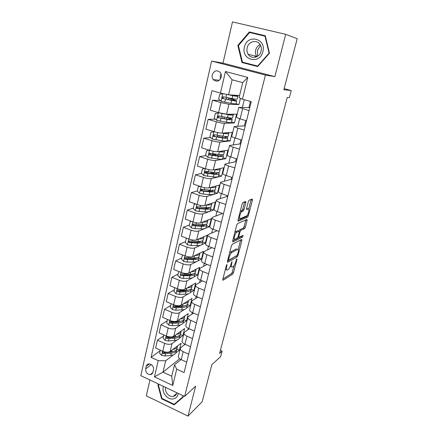 <?xml version="1.0" encoding="UTF-8"?>
<svg xmlns="http://www.w3.org/2000/svg" width="438" height="438" viewBox="0 0 438 438"><rect width="100%" height="100%" fill="white"/><g stroke="black" fill="none" stroke-linecap="round" stroke-linejoin="round"><path stroke-width="0.66" d="M226.955 264.519L226.336 265.647L222.843 279.296L223.057 280.227L232.693 274.133L233.531 272.578L236.953 259.444L236.821 258.776L235.792 261.574C235.064 264.048 234.171 265.707 233.098 266.55L232.293 267.038C231.357 267.383 231.149 266.37 231.675 264.005L231.981 261.596L230.93 264.442C230.196 266.961 229.277 268.653 228.171 269.529L227.327 270.038C226.353 270.399 226.128 269.375 226.654 266.972L226.955 264.519M212.233 74.794C211.872 76.595 212.216 78.188 213.268 79.574C216.679 82.295 219.339 81.512 221.261 77.219C221.623 75.467 221.305 73.902 220.314 72.527C216.87 69.675 214.177 70.43 212.233 74.794M221.064 73.896L220.183 75.867L220.407 79.163M245.833 202.619L245.663 201.453L242.997 202.433L242.11 204.004L237.993 220.106L238.184 221.223L247.563 217.138L248.357 215.644L252.387 200.182L252.239 199.038L249.123 200.193L248.33 201.688L246.583 208.444L246.747 209.572L248.28 208.953C249.972 208.127 248.28 215.025 246.578 215.934L240.314 218.628C238.524 219.575 240.205 212.479 242.011 211.499L243.265 210.968L244.076 209.441L245.833 202.619L244.513 202.17L244.585 201.852M149.955 379.976L146.297 395.837L187.979 416.1L202.175 401.755L211.893 364.619L220.675 356.614L222.126 351.139L219.608 353.395L287.229 97.482L289.37 97.636L291.254 90.546L284.114 88.651M285.702 34.317L232.49 21.9L222.98 63.149L274.872 76.634L285.702 34.317L297.183 38.714L283.835 89.735L291.254 90.546M274.872 76.634L265.417 75.062L184.622 396.439L140.817 375.64L211.614 61.052L265.417 75.062M187.979 416.1L195.649 386.135L184.622 396.439M232.277 244.294L231.39 245.893L227.442 261.338L227.661 262.324L237.199 256.838L238.031 255.294L241.902 240.435L241.727 239.427L232.277 244.294M232.66 240.938L236.695 225.17L237.533 223.604L246.928 219.433L247.092 220.511L245.395 227.021L244.59 228.532L240.801 230.339L239.975 231.877L238.847 236.241L239.033 237.281L242.926 235.332C243.221 235.677 243.074 236.268 242.477 237.111L232.868 241.984L232.66 240.938M152.906 372.289L153.514 369.661C153.661 366.354 152.178 364.427 149.062 363.89C147.595 364 146.664 364.794 146.265 366.272L145.668 368.895C145.553 372.262 147.075 374.178 150.245 374.643C151.636 374.49 152.523 373.707 152.906 372.289M179.739 358.766L162.98 372.141L171.74 376.22L174.499 364.816L176.717 369.157L184.102 372.557L251.264 101.649L242.455 99.196L239.066 97.723L242.718 82.634L232.129 79.793L228.576 94.805L239.597 95.539M176.717 369.157L172.747 385.467L154.455 376.844L158.222 360.649L165.668 360.775L173.366 354.851M160.166 350.756L151.072 357.359L158.222 360.649M151.072 357.359L211.959 90.699L220.445 93.064L225.455 71.514L247.755 77.416L242.455 99.196M151.389 373.756L151.236 374.402M222.98 63.149L211.614 61.052M222.126 351.139L220.402 350.389M175.868 352.924L179.383 350.225L181.075 343.244L170.152 351.446C168.274 352.508 165.81 352.453 162.766 351.271L155.627 348.04L157.439 340.162L164.611 343.37C167.672 344.547 170.141 344.618 172.024 343.584L177.007 339.943M165.668 360.775L162.98 372.141L154.455 376.844M244.278 99.705L242.428 107.261M239.619 118.753L237.801 126.193M234.921 137.975L233.257 144.797M230.311 156.848L228.789 163.073M225.778 175.386L224.398 181.031M221.327 193.591L220.084 198.682M216.958 211.483L215.846 216.033M212.66 229.063L211.674 233.087M208.439 246.337L207.574 249.863M204.283 263.32L203.544 266.353M200.204 280.013L199.58 282.576M196.191 296.427L195.682 298.53M192.249 312.573L191.844 314.232M188.367 328.445L188.066 329.677M184.551 344.06L184.354 344.876M220.27 100.548L212.534 100.214L220.9 102.596L228.915 104.255L238.945 104.562L240.457 98.326M212.534 100.214L210.235 110.212L218.557 112.632L226.55 114.225L236.624 114.143L234.494 122.914L231.56 122.049M215.37 119.163L208.138 119.35L216.41 121.808C219.909 122.793 222.564 123.308 224.382 123.341L234.494 122.914M208.138 119.35L205.882 129.166L214.105 131.663C217.582 132.659 220.232 133.147 222.055 133.13L232.211 132.331L230.125 140.954L227.218 140.061M210.634 137.527L203.823 138.145L211.997 140.675C215.458 141.682 218.102 142.153 219.925 142.087L230.125 140.954M203.823 138.145L201.606 147.787L209.736 150.354C213.175 151.367 215.808 151.822 217.637 151.707L227.88 150.212L225.822 158.687L222.947 157.773M206.046 155.616L199.58 156.612L207.667 159.213C211.089 160.231 213.717 160.664 215.545 160.505L225.822 158.687M199.58 156.612L197.407 166.084L205.444 168.718C208.844 169.752 211.466 170.163 213.301 169.949L223.615 167.787L221.595 176.12L218.754 175.184M201.589 173.437L195.419 174.751L203.407 177.423C206.796 178.463 209.408 178.852 211.242 178.6L221.595 176.12M195.419 174.751L193.278 184.064L201.223 186.763C204.59 187.814 207.196 188.187 209.036 187.886L219.427 185.071L217.44 193.267L214.625 192.309M197.292 190.968L191.324 192.583L199.224 195.315C202.575 196.372 205.176 196.728 207.015 196.383L217.44 193.267M191.324 192.583L189.221 201.732L197.078 204.497C200.412 205.559 203.002 205.898 204.847 205.504L215.304 202.066L213.35 210.125L210.569 209.15M193.3 208.154L187.3 210.103L195.113 212.901C198.43 213.968 201.015 214.291 202.86 213.859L213.35 210.125M187.3 210.103L185.236 219.099L193.005 221.924C196.301 223.002 198.879 223.303 200.73 222.827L211.253 218.786L209.331 226.714L206.577 225.712M189.375 225.055L183.347 227.327L191.072 230.185C194.357 231.269 196.925 231.554 198.775 231.04L209.331 226.714M183.347 227.327L181.316 236.17L188.997 239.055C192.266 240.15 194.822 240.418 196.684 239.854L207.262 235.233L205.373 243.03L202.652 242.011M185.509 241.677L179.46 244.262L187.103 247.174C190.349 248.275 192.901 248.527 194.762 247.93L200.615 245.225M201.584 244.776L205.373 243.03M179.46 244.262L177.461 252.956L185.06 255.896C188.291 257.007 190.842 257.237 192.704 256.602L203.341 251.412L201.48 259.082L198.786 258.048M181.71 258.026L175.633 260.917L183.194 263.879C186.413 264.995 188.953 265.214 190.815 264.536L196.394 261.683M197.823 260.955L201.48 259.082M175.633 260.917L173.672 269.463L181.19 272.458C184.387 273.58 186.922 273.783 188.789 273.066L199.482 267.328L197.648 274.878L194.998 273.832M177.976 274.111L171.877 277.292L179.356 280.309C182.536 281.437 185.066 281.623 186.933 280.873L192.331 277.856M194.056 276.887L197.648 274.878M171.877 277.292L169.944 285.696L177.385 288.741C180.549 289.879 183.068 290.049 184.94 289.255L195.682 282.997L193.881 290.427L191.247 289.359M174.297 289.934L168.176 293.394L175.578 296.466C178.731 297.605 181.239 297.763 183.111 296.937L188.373 293.756M190.327 292.579L193.881 290.427M168.176 293.394L166.276 301.667L173.64 304.76C176.771 305.91 179.279 306.053 181.151 305.187L191.943 298.415L190.169 305.729L187.524 304.629M170.683 305.505L164.54 309.239L171.86 312.354C174.981 313.509 177.483 313.635 179.356 312.737L184.507 309.398M186.637 308.018L190.169 305.729M164.54 309.239L162.668 317.375L169.955 320.517C173.059 321.678 175.55 321.788 177.428 320.857L188.263 313.592L186.517 320.791L183.84 319.652M167.119 320.83L160.96 324.826L168.208 327.991C171.296 329.152 173.782 329.256 175.66 328.286L180.719 324.793M182.996 323.222L186.517 320.791M160.96 324.826L159.12 332.831L166.331 336.017C169.407 337.189 171.882 337.276 173.76 336.274L184.639 328.533L182.92 335.623L180.303 334.479M179.405 338.191L182.92 335.623M181.053 359.549L174.499 364.816M185.088 344.312L180.883 347.531L180.253 348.549C180.221 349.688 181.195 350.728 183.172 351.67L188.668 354.128M189.232 328.834L184.612 332.179L183.993 333.148C183.976 334.238 184.967 335.245 186.96 336.176L192.523 338.601M193.492 313.104L188.4 316.57L187.792 317.49C187.787 318.53 188.8 319.51 190.815 320.424L196.432 322.811M197.883 297.134L192.255 300.709L191.652 301.574C191.669 302.565 192.693 303.507 194.735 304.405L200.412 306.759M202.416 280.906L196.169 284.585L195.583 285.395C195.611 286.332 196.657 287.24 198.721 288.122L204.458 290.438M207.114 264.426L200.155 268.187L199.575 268.937C199.619 269.819 200.686 270.695 202.772 271.56L208.576 273.832M212.008 247.689L204.207 251.511L203.637 252.206C203.697 253.027 204.781 253.865 206.895 254.708L212.764 256.947M217.144 230.7L208.324 234.549L207.771 235.179C207.842 235.951 208.948 236.744 211.089 237.571L217.024 239.767M222.581 213.47L212.518 217.297L211.97 217.867C212.063 218.567 213.191 219.329 215.354 220.133L221.36 222.28M227.683 196.755L226.9 196.487L216.777 199.744L216.246 200.243C216.356 200.889 217.505 201.6 219.695 202.389L225.767 204.491M226.9 196.487L227.125 195.572M231.954 179.531L231.16 179.268L220.599 182.317C220.73 182.892 221.902 183.566 224.114 184.332L230.257 186.38M231.16 179.268L231.642 177.313M236.296 162.011L235.496 161.759L225.028 164.069C225.176 164.579 226.369 165.203 228.609 165.947L234.828 167.946M235.496 161.759L236.246 158.726M240.714 144.195L239.904 143.943L229.539 145.493C229.704 145.931 230.919 146.511 233.191 147.234L239.482 149.177M239.904 143.943L240.927 139.799M245.209 126.067L244.388 125.826L234.127 126.582L237.85 128.175L244.218 130.064M244.388 125.826L245.696 120.527M249.78 107.622L238.803 107.326L249.041 110.6M248.948 107.387L250.426 101.419M179.383 350.225L176.837 349.086M163.615 335.913L157.439 340.162M202.701 189.506L201.392 189.862M208.669 171.926L205.696 172.561M213.903 154.411L210.678 154.904M218.266 136.831L217.527 136.897M178.414 356.132L178.332 356.461C178.293 357.622 179.262 358.678 181.222 359.631L186.692 362.106M244.382 228.483L244.847 228.264M182.115 340.873L182.038 341.186C182.016 342.302 182.996 343.326 184.984 344.263L190.514 346.71M185.882 325.368L185.805 325.664C185.8 326.732 186.796 327.723 188.805 328.648L194.39 331.057M189.703 309.6L189.638 309.885C189.643 310.903 190.661 311.861 192.687 312.77L198.337 315.141M193.596 293.575L193.53 293.843C193.552 294.807 194.587 295.732 196.64 296.625L202.351 298.957M197.549 277.276L197.489 277.528C197.527 278.442 198.578 279.334 200.653 280.205L206.429 282.505M201.573 260.703L201.518 260.939C201.568 261.798 202.641 262.652 204.743 263.506L210.579 265.762M205.663 243.851L205.614 244.07C205.679 244.869 206.774 245.685 208.899 246.523L214.801 248.735M209.824 226.703L209.775 226.906C209.862 227.645 210.979 228.422 213.125 229.238L219.093 231.412M214.062 209.265L214.012 209.446C214.116 210.12 215.255 210.859 217.429 211.658L223.462 213.782M218.365 191.516L218.327 191.68C218.447 192.287 219.608 192.983 221.803 193.76L227.913 195.835M222.75 173.453L222.718 173.596C222.854 174.143 224.037 174.789 226.26 175.55L232.441 177.576M212.999 173.289L211.97 172.868M227.213 155.068L227.185 155.194C227.338 155.671 228.543 156.273 230.799 157.007L237.051 158.983M231.757 136.355L231.729 136.459C231.905 136.859 233.136 137.417 235.42 138.129L241.743 140.045M236.378 117.302L240.123 118.906L246.523 120.768M238.945 104.562L235.994 103.729M228.576 94.805L220.445 93.064M171.74 376.22L172.747 385.467M225.455 71.514L232.129 79.793M247.755 77.416L242.718 82.634M158.78 384.17L157.899 384.964L161.573 398.788L174.16 404.871L183.265 397.031L182.892 395.618M249.315 31.952L237.829 45.426L241.995 62.541L257.67 66.56L269.469 53.239L265.28 35.735L249.315 31.952L251.642 32.73L251.434 32.976M176.465 402.341L183.226 396.883M176.738 402.467L174.16 404.871M183.144 396.576L174.165 404.323L161.972 398.432L161.573 398.788M158.835 384.197L157.899 384.964M265.335 35.976L251.642 32.73M244.267 62.618L244.366 63.017L257.763 66.456M244.366 63.017L241.995 62.541M238.431 45.579L249.556 32.527L265.012 36.195L269.074 53.14L257.648 66.045L242.466 62.158L238.431 45.579L237.829 45.426M225.351 269.512L226.462 269.704M230.279 266.381L231.478 266.726M222.915 279.022L231.467 273.657L232.304 272.108L233.98 265.647M238.201 249.408L240.648 239.98L241.902 240.435M227.475 261.207L236.416 255.787M228.576 259.477L228.729 260.167L237.095 255.403L238.152 252.502C238.688 250.114 238.491 249.069 237.56 249.364L231.828 252.496C230.722 253.356 229.797 255.053 229.058 257.593L228.576 259.477L227.974 259.247M237.089 249.189L237.56 249.364M229.567 253.027L230.541 252.02L236.301 248.899M238.798 231.072L239.515 229.879L243.325 228.078L244.13 226.572L245.855 219.909M232.655 240.96L241.218 236.657L241.666 235.962M236.843 232.222L236.75 232.271C234.932 233.235 233.186 240.38 235.031 239.285L237.281 238.157L238.113 236.608L239.247 232.228L239.06 231.171L236.843 232.222L235.545 231.757L234.85 232.375M233.213 238.787L233.739 238.814M238.004 230.788L239.06 231.171M235.545 231.757L237.768 230.706M240.194 211.499L241.951 210.514L242.767 208.992L244.513 202.17M238.502 218.108L239 218.168M247.53 208.702L248.28 208.953M246.528 208.696L246.988 208.515M248.696 208.992L251.166 199.432M237.949 220.292L246.244 216.717L246.961 215.6M160.308 350.159L159.602 353.192L161.66 355.448L164.995 356.012L170.793 355.415C174.023 355.004 175.802 353.899 176.125 352.086L176.525 350.433M172.895 349.387C175.72 348.905 177.27 347.849 177.538 346.217L177.554 345.889M166.845 352.207L163.144 352.043C162.334 352.431 162.334 352.924 163.155 353.515L165.526 353.74L171.329 353.159C174.565 352.76 176.339 351.659 176.662 349.863L176.673 349.42M173.453 351.424L170.519 352.24L164.108 352.809L163.155 353.515M177.401 346.781L177.001 348.451C176.684 350.241 174.904 351.336 171.669 351.73L168.904 352.004M163.845 334.922L163.1 338.141L165.181 340.403L168.531 340.983L174.357 340.479C177.598 340.123 179.372 339.078 179.679 337.342L180.089 335.628M176.437 334.369C179.301 333.948 180.861 332.951 181.113 331.38L181.124 331.035M180.982 331.922L180.566 333.647C180.27 335.366 178.496 336.395 175.249 336.734L169.418 337.216L166.73 336.937C165.865 337.304 165.849 337.808 166.686 338.432L169.073 338.678L174.904 338.185C178.146 337.84 179.919 336.806 180.221 335.081L180.226 334.61M177.264 336.406L174.078 337.293L167.639 337.764L166.686 338.432M167.447 319.433L166.654 322.85L168.75 325.116L172.129 325.713L177.976 325.303C181.233 325.001 183.002 324.021 183.287 322.363L183.714 320.589M180.023 319.116C182.936 318.755 184.507 317.818 184.748 316.307L184.748 315.946M184.622 316.822L184.19 318.612C183.911 320.249 182.142 321.213 178.885 321.497L173.032 321.886L170.377 321.585C169.451 321.935 169.418 322.439 170.278 323.107L172.681 323.37L178.534 322.97C181.792 322.68 183.56 321.711 183.84 320.063L183.834 319.57M181.113 321.158L177.691 322.105L171.225 322.478L170.278 323.107M171.099 303.693L170.262 307.306L172.38 309.578L175.786 310.197L181.655 309.88C184.924 309.639 186.687 308.724 186.955 307.147L187.398 305.308M183.664 303.605C186.621 303.315 188.214 302.439 188.439 300.994L188.433 300.616M188.318 301.481L187.875 303.337C187.612 304.892 185.849 305.79 182.575 306.014L176.7 306.304L174.089 305.987C173.098 306.31 173.048 306.824 173.93 307.531L176.344 307.815L182.219 307.514C185.488 307.279 187.256 306.381 187.519 304.81L187.491 304.284M184.995 305.675L181.365 306.677L174.871 306.945L173.93 307.531M174.822 287.695L173.935 291.511L176.076 293.788L179.498 294.424L185.394 294.205C188.674 294.024 190.437 293.181 190.678 291.686L191.138 289.781M187.36 287.848C190.371 287.624 191.981 286.819 192.189 285.434L192.172 285.039M192.074 285.894L191.614 287.81C191.373 289.288 189.616 290.109 186.331 290.279L180.429 290.471L177.861 290.137C176.81 290.427 176.733 290.947 177.636 291.697L180.073 292.004L185.969 291.801C189.249 291.626 191.012 290.799 191.253 289.315L191.209 288.757M188.915 289.956L185.093 290.996L178.578 291.155L177.636 291.697M163.533 386.425C161.173 391.703 167.02 399.686 172.753 398.963C175.862 398.547 177.68 396.691 178.206 393.395M165.674 387.444C164.305 391.468 168.657 397.003 172.796 396.483L173.322 396.406C175.205 395.968 176.383 394.748 176.843 392.744M161.972 398.432L158.414 385.046L159.18 384.361M182.668 395.509L182.985 396.724M257.615 56.25L257.418 50.512L260.495 45.273M262.882 51.613C266.611 38.303 247.081 33.682 244.437 47.063C240.818 60.083 259.964 65.01 262.882 51.613M261.108 51.186C261.634 48.881 261.344 46.757 260.238 44.813C257.194 39.168 248.45 41.199 247.169 47.742C246.638 50.167 246.988 52.363 248.226 54.345C251.357 59.617 259.772 57.619 261.108 51.186M260.073 44.55C257.84 45.64 256.383 47.463 255.693 50.014C255.173 52.352 255.507 54.471 256.706 56.382L256.903 56.666M265.423 36.338L265.012 36.195M269.463 53.244L269.074 53.14M258.053 66.127L257.648 66.045M178.857 271.527L177.664 275.453L179.826 277.736L183.276 278.387L189.194 278.278C192.485 278.152 194.242 277.385 194.467 275.973L194.937 274.007M191.099 271.823C194.171 271.669 195.802 270.936 196 269.616L195.972 269.211M195.89 270.054L195.414 272.036C195.195 273.427 193.443 274.177 190.147 274.287L181.699 274.024C180.582 274.281 180.489 274.807 181.409 275.601L189.78 275.83C193.07 275.721 194.828 274.96 195.047 273.564L194.976 272.973M192.873 273.991C192.172 274.653 190.842 275.009 188.887 275.053L182.345 275.102L181.409 275.601M182.985 255.097L182.378 255.173L181.458 259.132L183.637 261.42L187.114 262.088L193.059 262.083C196.361 262.023 198.113 261.333 198.315 260.008L198.803 257.971M196 258.365L195.605 257.96M194.888 255.529C198.036 255.458 199.695 254.796 199.87 253.547L199.827 253.126M199.772 253.952L199.279 256.006C199.082 257.309 197.33 257.982 194.029 258.026L185.602 257.654C184.42 257.867 184.299 258.398 185.241 259.241L193.651 259.597C196.958 259.548 198.704 258.869 198.901 257.56L198.797 256.931M196.87 257.774C196.246 258.48 194.872 258.842 192.747 258.853L186.177 258.787L185.455 257.774M182.378 255.173L182.745 254.998M187.19 238.376L186.249 238.507L185.312 242.532L187.519 244.826L191.023 245.515L196.985 245.619C200.303 245.625 202.049 245.012 202.225 243.78L202.734 241.672M199.728 242.055L199.049 241.491M198.726 238.962C201.956 238.967 203.648 238.387 203.807 237.21L203.741 236.772M203.714 237.588L203.205 239.712C203.035 240.922 201.288 241.519 197.971 241.497L189.517 240.988C188.335 241.185 188.198 241.716 189.096 242.586L197.587 243.095C200.905 243.106 202.652 242.51 202.827 241.289L202.668 240.621M200.9 241.294C200.39 242.044 198.978 242.406 196.667 242.384L190.07 242.198L189.353 241.13M186.249 238.507L186.862 238.25M191.466 221.365L190.185 221.562L189.232 225.652L191.461 227.952L194.992 228.663L200.982 228.882C204.305 228.954 206.046 228.417 206.199 227.284L206.725 225.105M203.462 225.46L202.329 224.699M202.608 222.104C205.931 222.203 207.667 221.705 207.809 220.604L207.711 220.144M190.185 221.562L191.116 221.239M207.727 220.949L207.196 223.15C207.048 224.261 205.312 224.776 201.978 224.689L193.486 224.042C192.326 224.212 192.162 224.749 192.999 225.647L201.589 226.315C204.918 226.391 206.659 225.871 206.807 224.749L206.588 224.032M204.929 224.628L204.946 224.557C204.606 225.346 203.172 225.707 200.653 225.636L194.029 225.324L193.322 224.207M195.819 204.053L194.193 204.322L193.224 208.488L195.474 210.787L199.027 211.521L205.039 211.855C208.379 211.997 210.114 211.549 210.24 210.508L210.782 208.258M207.152 208.559L205.274 207.541M206.522 204.957L206.687 204.968C210.026 205.137 211.757 204.721 211.877 203.719L211.74 203.237M208.8 204.207L209.512 203.971M194.193 204.322L195.578 203.971M211.8 204.031L211.253 206.303C211.132 207.322 209.402 207.749 206.057 207.59L197.527 206.802C196.377 206.95 196.191 207.486 196.969 208.406L205.663 209.244C209.003 209.397 210.738 208.959 210.864 207.935L210.541 207.163M208.97 207.782L209.03 207.541C208.893 208.379 207.453 208.729 204.705 208.603L198.058 208.165L197.357 206.999M200.248 186.429L198.266 186.791L197.281 191.023L199.553 193.328L203.133 194.083L209.172 194.543C212.523 194.757 214.248 194.39 214.352 193.454L214.916 191.121M210.744 191.335L207.858 190.01M210.454 187.502L210.842 187.53C214.198 187.776 215.923 187.448 216.016 186.55L215.819 186.046M212.403 186.971L213.925 186.561M198.266 186.791L200.122 186.391M215.945 186.829L215.381 189.178C215.282 190.092 213.558 190.431 210.207 190.201L201.633 189.265C200.505 189.397 200.297 189.933 201.015 190.869L209.807 191.882C213.158 192.107 214.883 191.756 214.981 190.837L214.521 189.993M213.114 190.245L213.142 190.41C213.06 191.176 211.62 191.466 208.833 191.275L202.153 190.711L201.464 189.495M204.754 168.493L202.411 168.948L201.409 173.256L203.703 175.567L213.372 176.93C216.733 177.215 218.452 176.941 218.529 176.109L219.109 173.7M214.067 173.738L210.229 172.085M214.385 169.725L215.074 169.796C218.442 170.114 220.155 169.878 220.221 169.084L219.947 168.559M216.126 169.358L218.277 168.909M202.411 168.948L204.749 168.493M220.166 169.331L219.58 171.762C219.509 172.567 217.79 172.818 214.428 172.512L205.816 171.422C204.705 171.537 204.475 172.074 205.132 173.026L214.018 174.225C217.385 174.521 219.099 174.264 219.175 173.443L218.485 172.517M217.16 172.643L217.319 173.01C217.253 173.689 215.825 173.908 213.027 173.656L206.32 172.95L205.641 171.685M209.348 150.234L206.626 150.792L205.608 155.178L207.93 157.488L217.648 159.005C221.02 159.372 222.734 159.191 222.783 158.463L223.38 155.977M216.75 155.66L213.58 153.908M218.272 151.614L219.378 151.751C222.756 152.145 224.464 152.002 224.502 151.324L224.103 150.76M219.854 151.384C221.562 151.488 222.488 151.356 222.624 150.979L222.586 151.055M224.453 151.532L223.851 154.045C223.807 154.74 222.099 154.899 218.721 154.515L210.07 153.267C208.975 153.366 208.729 153.897 209.326 154.866L218.305 156.256C221.683 156.634 223.391 156.465 223.435 155.758L222.373 154.702M221.091 154.713L221.562 155.315C221.524 155.906 220.1 156.043 217.292 155.725L210.563 154.882L209.895 153.557M214.04 131.641L210.919 132.32L209.884 136.782L212.227 139.098L222 140.773C225.384 141.217 227.087 141.129 227.108 140.516L227.727 137.943M218.781 137.078L217.735 136.289M213.968 131.646L215.529 132.062M222.039 133.13L223.763 133.387C227.152 133.864 228.85 133.82 228.86 133.251L228.258 132.643M223.5 133.015C225.827 133.294 226.983 133.223 226.972 132.802L226.955 132.747M228.817 133.426L228.193 136.021C228.176 136.607 226.479 136.667 223.09 136.202L214.396 134.789C213.322 134.871 213.054 135.408 213.602 136.382L222.668 137.97C226.052 138.43 227.755 138.359 227.771 137.762L226.013 136.497M224.71 136.404L225.888 137.313C225.871 137.806 224.453 137.866 221.633 137.483L214.877 136.497L214.45 136.306L214.226 135.112M219.109 112.79L215.288 113.513L214.237 118.057L216.602 120.373L226.43 122.213C229.824 122.739 231.516 122.755 231.51 122.257L232.151 119.601M218.376 112.79L228.22 114.696C231.62 115.26 233.312 115.314 233.29 114.865L232.326 114.181M226.917 114.219L227.163 114.263C229.994 114.729 231.401 114.778 231.384 114.406L231.193 114.187M233.257 114.997L232.611 117.68C232.627 118.151 230.935 118.107 227.536 117.559L218.803 115.977C217.741 116.054 217.462 116.585 217.96 117.565L227.108 119.366C230.503 119.903 232.195 119.935 232.184 119.454C232.036 119.07 230.919 118.506 228.833 117.762M227.306 117.521L230.284 118.994C230.289 119.393 228.882 119.371 226.052 118.917L219.268 117.778L218.797 117.548L218.644 116.327M222.942 93.595L219.739 94.367L218.661 98.993L221.059 101.315L230.935 103.324C234.341 103.937 236.022 104.052 235.983 103.675L236.646 100.932M222.865 93.59L232.759 95.67C236.17 96.322 237.85 96.48 237.801 96.152L236.06 95.303M229.55 94.871L235.879 95.687L235.102 95.238M237.774 96.251L237.106 99.015C237.155 99.366 235.474 99.218 232.063 98.588L223.292 96.825C222.241 96.897 221.946 97.422 222.4 98.413L231.625 100.422C235.036 101.047 236.717 101.183 236.673 100.822L229.156 98.035M230.985 100.099L231.264 98.922L234.757 100.357C234.79 100.652 233.388 100.543 230.552 100.023L223.741 98.725L223.227 98.457L223.145 97.203M231.264 98.922L227.568 97.729M228.915 104.255L226.55 114.225M224.382 123.341L222.055 133.13M219.925 142.087L217.637 151.707M215.545 160.505L213.301 169.949M211.242 178.6L209.036 187.886M207.015 196.383L204.847 205.504M202.86 213.859L200.73 222.827M198.775 231.04L196.684 239.854M194.762 247.93L192.704 256.602M190.815 264.536L188.789 273.066M186.933 280.873L184.94 289.255M183.111 296.937L181.151 305.187M179.356 312.737L177.428 320.857M175.66 328.286L173.76 336.274M172.024 343.584L170.152 351.446M183.172 351.67L181.222 359.631M164.611 343.37L162.766 351.271M168.208 327.991L166.331 336.017M186.96 336.176L184.984 344.263M171.86 312.354L169.955 320.517M190.815 320.424L188.805 328.648M175.578 296.466L173.64 304.76M194.735 304.405L192.687 312.77M179.356 280.309L177.385 288.741M198.721 288.122L196.64 296.625M183.194 263.879L181.19 272.458M202.772 271.56L200.653 280.205M187.103 247.174L185.06 255.896M206.895 254.708L204.743 263.506M191.072 230.185L188.997 239.055M211.089 237.571L208.899 246.523M195.113 212.901L193.005 221.924M215.354 220.133L213.125 229.238M199.224 195.315L197.078 204.497M219.695 202.389L217.429 211.658M203.407 177.423L201.223 186.763M224.114 184.332L221.803 193.76M207.667 159.213L205.444 168.718M228.609 165.947L226.26 175.55M211.997 140.675L209.736 150.354M233.191 147.234L230.799 157.007M216.41 121.808L214.105 131.663M237.85 128.175L235.42 138.129M220.9 102.596L218.557 112.632M242.603 108.766L240.123 118.906M151.378 364.624L145.668 368.895M149.457 363.901L146.265 366.272M226.057 266.742L226.654 266.972M231.62 262.072L232.124 262.263M231.1 263.786L231.675 264.005M236.46 259.258L236.953 259.444M232.304 272.108L233.531 272.578M231.467 273.657L232.693 274.133M222.783 280.101L223.073 280.216M226.583 264.995L227.108 265.198M237.385 255.053L238.031 255.294M235.956 256.372L237.199 256.838L235.956 256.372M227.382 262.214L227.661 262.324M227.826 259.822L228.532 260.09M230.58 251.998L231.866 252.474M228.455 257.363L229.058 257.593M245.822 220.062L247.092 220.511M244.13 226.572L245.395 227.021M243.293 228.094L244.557 228.548M239.553 229.862L240.834 230.322M239.34 231.647L239.975 231.877M238.267 236.033L238.847 236.241M238.026 236.914L238.798 237.193M241.201 236.662L242.46 237.117M242.767 208.992L244.076 209.441M241.891 210.541L243.205 210.996M240.851 210.963L242.165 211.417M251.1 199.744L252.387 200.182M247.24 215.255L248.357 215.644M246.244 216.717L247.519 217.16M162.591 351.194L161.611 355.393M171.329 353.159L170.793 355.415M172.085 349.995L171.669 351.73M165.526 353.74L164.995 356.012M166.155 335.941L165.126 340.348M174.904 338.185L174.357 340.479M175.687 334.906L175.249 336.734M169.073 338.678L168.531 340.983M169.495 336.888L169.418 337.216M169.78 320.441L168.701 325.062M178.534 322.97L177.976 325.303M179.345 319.57L178.885 321.497M172.681 323.37L172.129 325.713M173.147 321.388L173.032 321.886M173.459 304.684L172.331 309.524M182.219 307.514L181.655 309.88M183.062 303.988L182.575 306.014M176.344 307.815L175.786 310.197M176.859 305.636L176.7 306.304M177.204 288.669L176.021 293.734M185.969 291.801L185.394 294.205M186.84 288.149L186.331 290.279M180.073 292.004L179.498 294.424M180.631 289.622L180.429 290.471M255.721 57.148L255.168 56.009M181.009 272.387L179.772 277.681M189.78 275.83L189.194 278.278M190.683 272.047L190.147 274.287M183.856 275.929L183.276 278.387M184.469 273.339L184.223 274.374M184.88 255.825L183.582 261.36M193.651 259.597L193.059 262.083M194.587 255.683L194.029 258.026M187.705 259.586L187.114 262.088M188.367 256.783L188.077 258.004M186.177 258.787L185.241 259.241M188.811 238.984L187.464 244.765M197.587 243.095L196.985 245.619M198.556 239.038L197.971 241.497M191.62 242.975L191.023 245.515M192.331 239.942L191.997 241.365M190.07 242.198L189.139 242.603M192.819 221.852L191.406 227.891M201.589 226.315L200.982 228.882M202.597 222.11L201.978 224.689M195.6 226.074L194.992 228.663M196.366 222.811L195.983 224.437M194.029 225.324L193.103 225.679M196.886 204.431L195.414 210.727M205.663 209.244L205.039 211.855M206.687 204.968L206.057 207.59M199.646 208.888L199.027 211.521M200.473 205.389L200.04 207.223M198.058 208.165L197.133 208.472M201.031 186.697L199.498 193.267M209.807 191.882L209.172 194.543M209.402 190.683L209.534 190.147M210.842 187.53L210.207 190.201M203.769 191.406L203.133 194.083M204.65 187.661L204.168 189.714M202.153 190.711L201.239 190.963M205.247 168.657L203.648 175.507M214.018 174.225L213.372 176.93M213.498 173.497L213.749 172.446M211.236 172.567L211.324 172.194M215.074 169.796L214.428 172.512M207.957 173.618L207.316 176.344M208.899 169.615L208.362 171.893M206.32 172.95L205.411 173.147M209.539 150.294L207.869 157.434M218.305 156.256L217.648 159.005M217.719 155.775L218.042 154.433M215.37 155.129L215.606 154.132M219.378 151.751L218.721 154.515M212.222 155.517L211.565 158.293M213.224 151.258L212.633 153.765M210.563 154.882L209.654 155.025M213.892 131.663L212.167 139.038M222.668 137.97L222 140.773M222.066 137.543L222.411 136.103M219.619 137.198L219.964 135.747M223.763 133.387L223.09 136.202M216.558 137.099L215.896 139.919M217.626 132.566L216.98 135.315M214.877 136.497L213.979 136.574M218.299 112.807L216.547 120.313M227.108 119.366L226.43 122.213M226.484 118.988L226.851 117.444M224.032 118.583L224.398 117.034M228.22 114.696L227.536 117.559M220.976 118.353L220.298 121.222M222.082 113.65L221.404 116.535M219.268 117.778L218.376 117.795M222.783 93.612L220.998 101.255M231.625 100.422L230.935 103.324M228.521 99.64L228.871 98.178M232.113 95.364L232.189 95.046M232.759 95.67L232.063 98.588M225.471 99.267L224.782 102.191M226.599 94.477L225.909 97.417M223.741 98.725L222.854 98.681M219.35 80.291L213.268 79.574M180.253 348.549L178.332 356.461M183.993 333.148L182.038 341.186M187.792 317.49L185.805 325.664M191.652 301.574L189.638 309.885M195.583 285.395L193.53 293.843M199.575 268.937L197.489 277.528M203.637 252.206L201.518 260.939M207.771 235.179L205.614 244.07M211.97 217.867L209.775 226.906M216.246 200.243L214.012 209.446M220.599 182.317L218.327 191.68M225.028 164.069L222.718 173.596M229.539 145.493L227.185 155.194M234.127 126.582L231.729 136.459M238.803 107.326L236.361 117.379M152.802 372.656L150.245 374.643M230.541 252.02L231.828 252.496M243.325 228.078L244.59 228.532M239.515 229.879L240.801 230.339M241.218 236.657L242.477 237.111M235.452 231.806L236.75 232.271M241.951 210.514L243.265 210.968M240.692 211.039L242.011 211.499M246.287 216.69L247.563 217.138M176.678 393.384L173.322 396.406M255.606 57.181L255.036 55.976M256.706 56.382L248.226 54.345M190.015 242.187L189.096 242.586M193.903 225.296L192.999 225.647M197.861 208.116L196.969 208.406M201.896 190.629L201.015 190.869M206.002 172.84L205.132 173.026M210.185 154.734L209.326 154.866M217.932 135.452L217.719 136.371M214.45 136.306L213.602 136.382M222.362 116.694L221.995 118.249M218.797 117.548L217.96 117.565M226.868 97.597L226.479 99.256M223.227 98.457L222.4 98.413"/></g></svg>
